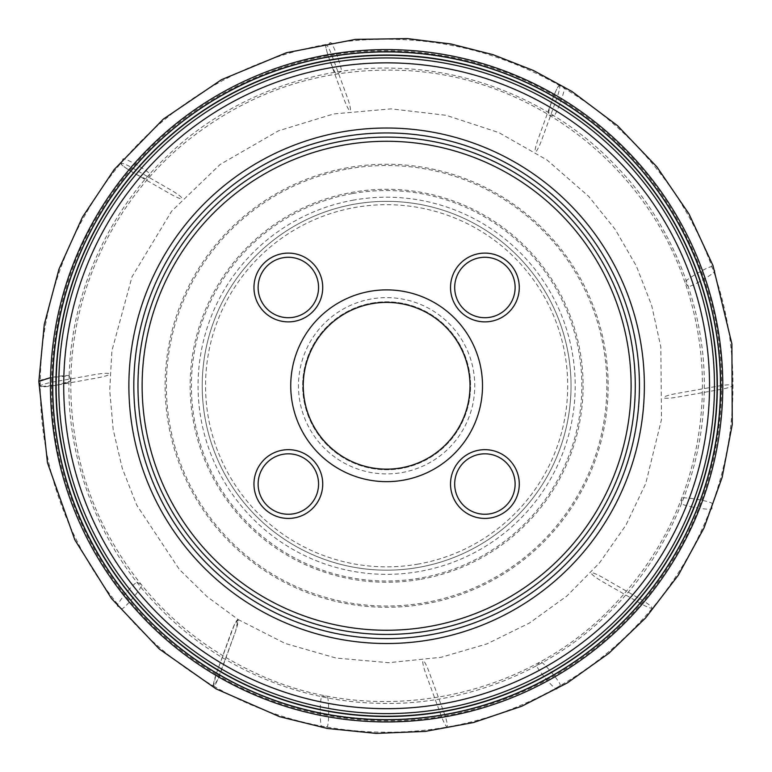 <?xml version="1.0" encoding="UTF-8"?>
<svg xmlns="http://www.w3.org/2000/svg" width="772" height="772" viewBox="0 0 772 772"><rect width="100%" height="100%" fill="white"/><g stroke="black" fill="none" stroke-linecap="round" stroke-linejoin="round"><path stroke-width="0.58" stroke-dasharray="3.86 2.9" d="M327.897 54.764A336.167 336.167 0 0 0 129.329 602.121A336.167 336.167 0 0 0 702.636 500.42A336.167 336.167 0 0 0 327.897 54.764A336.167 336.167 0 0 0 129.329 602.121A336.167 336.167 0 0 0 702.636 500.42A336.167 336.167 0 0 0 327.897 54.764A336.167 336.167 0 0 0 129.329 602.121A336.167 336.167 0 0 0 702.636 500.42A336.167 336.167 0 0 0 327.897 54.764A336.167 336.167 0 0 0 129.329 602.121A336.167 336.167 0 0 0 702.636 500.42A336.167 336.167 0 0 0 327.897 54.764M490.905 517.896A34.383 34.383 0 0 0 511.218 461.917A34.383 34.383 0 0 0 452.585 472.319A34.383 34.383 0 0 0 490.905 517.896M294.354 321.345A34.383 34.383 0 0 0 314.658 265.365A34.383 34.383 0 0 0 256.024 275.768A34.383 34.383 0 0 0 294.354 321.345M490.905 321.345A34.383 34.383 0 0 0 511.218 265.365A34.383 34.383 0 0 0 452.585 275.768A34.383 34.383 0 0 0 490.905 321.345M294.354 517.896A34.383 34.383 0 0 0 314.658 461.917A34.383 34.383 0 0 0 256.024 472.319A34.383 34.383 0 0 0 294.354 517.896M402.019 472.56A88.143 88.143 0 0 0 454.081 329.046A88.143 88.143 0 0 0 303.763 355.709A88.143 88.143 0 0 0 402.019 472.56M354.406 204.194A184.411 184.411 0 0 1 559.98 448.657A184.411 184.411 0 0 1 245.477 504.454A184.411 184.411 0 0 1 354.406 204.194A184.411 184.411 0 0 0 205.043 417.98A184.411 184.411 0 0 0 418.839 567.343A184.411 184.411 0 0 0 568.202 353.557A184.411 184.411 0 0 0 354.406 204.194M371.959 303.087A83.974 83.974 0 0 1 469.308 371.1A83.974 83.974 0 0 1 401.295 468.45A83.974 83.974 0 0 1 303.936 400.436A83.974 83.974 0 0 1 371.959 303.087A83.974 83.974 0 0 1 465.564 414.41A83.974 83.974 0 0 1 322.349 439.818A83.974 83.974 0 0 1 371.959 303.087M372.056 303.676A83.376 83.376 0 0 1 465.005 414.207A83.376 83.376 0 0 1 322.812 439.432A83.376 83.376 0 0 1 372.056 303.676M343.916 145.04A244.483 244.483 0 0 1 616.452 469.144A244.483 244.483 0 0 1 199.504 543.121A244.483 244.483 0 0 1 343.916 145.04M283.063 454.293A30.214 30.214 0 0 1 318.093 478.765A30.214 30.214 0 0 1 293.621 513.795A30.214 30.214 0 0 1 258.591 489.323A30.214 30.214 0 0 1 283.063 454.293M293.621 317.244A30.214 30.214 0 0 1 259.942 277.187A30.214 30.214 0 0 1 311.473 268.048A30.214 30.214 0 0 1 293.621 317.244M490.181 317.244A30.214 30.214 0 0 1 456.493 277.187A30.214 30.214 0 0 1 508.024 268.048A30.214 30.214 0 0 1 490.181 317.244M479.624 454.293A30.214 30.214 0 0 1 514.654 478.765A30.214 30.214 0 0 1 490.181 513.795A30.214 30.214 0 0 1 455.152 489.323A30.214 30.214 0 0 1 479.624 454.293M329.354 62.976A327.839 327.839 0 0 1 694.81 497.573A327.839 327.839 0 0 1 135.708 596.766A327.839 327.839 0 0 1 329.354 62.976A327.839 327.839 0 0 1 694.81 497.573A327.839 327.839 0 0 1 135.708 596.766A327.839 327.839 0 0 1 329.354 62.976M328.949 60.67A330.175 330.175 0 0 1 697.01 498.374A330.175 330.175 0 0 1 133.913 598.271A330.175 330.175 0 0 1 328.949 60.67A330.175 330.175 0 0 1 697.01 498.374A330.175 330.175 0 0 1 133.913 598.271A330.175 330.175 0 0 1 328.949 60.67A330.175 330.175 0 0 1 697.01 498.374A330.175 330.175 0 0 1 133.913 598.271A330.175 330.175 0 0 1 328.949 60.67A330.175 330.175 0 0 1 697.01 498.374A330.175 330.175 0 0 1 133.913 598.271A330.175 330.175 0 0 1 328.949 60.67A330.175 330.175 0 0 1 697.01 498.374A330.175 330.175 0 0 1 133.913 598.271A330.175 330.175 0 0 1 328.949 60.67A330.175 330.175 0 0 1 697.01 498.374A330.175 330.175 0 0 1 133.913 598.271A330.175 330.175 0 0 1 328.949 60.67M216.092 674.217C146.275 632.789 90.517 566.899 64.144 476.787C38.031 388.364 54.156 287.252 98.179 215.243C139.597 145.425 205.487 89.668 295.608 63.285C384.031 37.181 485.144 53.297 557.152 97.33C626.97 138.748 682.728 204.638 709.101 294.75C735.214 383.173 719.099 484.285 675.066 556.303C633.648 626.111 567.758 681.879 477.646 708.252C389.213 734.355 288.101 718.24 216.092 674.217L231.272 632.239C237.187 616.268 240.893 615.458 235.556 631.293L220.377 673.271C214.462 689.232 210.746 690.052 216.092 674.217L213.545 685.99L217.694 679.688L235.556 631.293L238.104 619.511L233.955 625.812L216.092 674.217M38.841 381.407L40.549 386.55L56.954 385.112L70.85 380.924L69.152 375.781C65.485 464.088 103.544 551.034 157.314 605.557C207.668 659.259 287.917 700.87 376.63 703.244C464.947 706.901 551.893 668.851 606.406 615.081C660.108 564.728 701.719 484.469 704.093 395.766C707.76 307.449 669.71 220.502 615.94 165.99C565.577 112.287 485.327 70.677 396.615 68.293C308.308 64.636 221.352 102.686 166.839 156.455C113.137 206.809 71.526 287.068 69.152 375.781L70.86 380.914C70.406 383.076 44.139 387.949 40.549 386.55L38.832 381.407C39.295 379.255 65.562 374.372 69.152 375.781L50.547 377.633M137.001 582.184L141.614 585.022C142.646 586.971 125.672 607.583 122.015 608.818L117.402 605.981C116.369 604.032 133.344 583.42 137.001 582.184M321.654 696.682L327.01 695.89C329.055 696.72 329.297 723.432 327.299 726.722L321.934 727.513C319.888 726.693 319.647 699.982 321.654 696.682M536.704 665.705L540.303 661.652C542.398 660.977 559.758 681.28 560.337 685.092L556.737 689.145C554.643 689.821 537.283 669.517 536.704 665.705M681.531 503.74L681.686 498.326C682.853 496.454 709.198 500.854 712.093 503.402L711.948 508.816C710.78 510.688 684.426 506.287 681.531 503.74M688.373 286.576L685.005 282.33C684.696 280.149 707.712 266.581 711.562 266.678L714.93 270.914C715.239 273.105 692.223 286.673 688.373 286.576M554.016 115.829L548.709 114.739C547.068 113.262 555.975 88.076 558.986 85.673L564.293 86.754C565.934 88.23 557.027 113.416 554.016 115.829M341.34 71.381L336.573 73.967C334.373 73.88 325.002 48.868 325.765 45.085L330.522 42.508C332.732 42.585 342.092 67.608 341.34 71.381M149.845 174.047L147.857 179.085C146.12 180.445 122.864 167.292 121.011 163.915L123.009 158.878C124.746 157.517 148.002 170.66 149.845 174.047M441.401 716.348L426.038 674.429C420.315 658.4 422.631 655.389 428.711 670.955L444.074 712.865C449.806 728.903 447.48 731.914 441.401 716.348M641.069 603.791L602.372 581.557C587.675 572.959 587.511 569.167 602.179 577.176L640.885 599.41C655.582 608.018 655.746 611.81 641.069 603.791M721.685 389.233L677.748 397.078C660.957 399.935 658.4 397.126 674.786 393.836L718.722 385.99C735.513 383.134 738.071 385.942 721.685 389.233M557.152 97.33L541.973 139.298C536.058 155.268 532.352 156.089 537.698 140.243L552.868 98.276C558.783 82.305 562.498 81.485 557.152 97.33M331.844 55.198L347.207 97.108C352.939 113.137 350.613 116.147 344.534 100.582L329.171 58.672C323.449 42.634 325.765 39.623 331.844 55.198M132.176 167.746L170.873 189.98C185.579 198.578 185.734 202.37 171.066 194.361L132.359 172.127C117.662 163.529 117.508 159.727 132.176 167.746M51.56 382.304L95.496 374.468C112.287 371.602 114.845 374.41 98.459 377.701L54.523 385.546C37.731 388.403 35.174 385.604 51.56 382.304M353.682 200.093A188.58 188.58 0 0 0 242.292 507.136A188.58 188.58 0 0 0 563.898 450.086A188.58 188.58 0 0 0 353.682 200.093M352.524 193.54A195.229 195.229 0 0 1 570.151 452.353A195.229 195.229 0 0 1 237.197 511.411A195.229 195.229 0 0 1 352.524 193.54M420.943 579.232A196.484 196.484 0 0 0 580.09 351.443A196.484 196.484 0 0 0 352.302 192.305A196.484 196.484 0 0 0 193.154 420.093A196.484 196.484 0 0 0 420.943 579.232M348.143 168.894A220.261 220.261 0 0 1 603.501 347.294A220.261 220.261 0 0 1 425.102 602.642A220.261 220.261 0 0 1 169.744 424.243A220.261 220.261 0 0 1 348.143 168.894M347.931 167.659A221.525 221.525 0 0 0 217.077 528.337A221.525 221.525 0 0 0 594.865 461.318A221.525 221.525 0 0 0 347.931 167.659M418.25 564.062A181.073 181.073 0 0 1 216.401 324.018A181.073 181.073 0 0 1 525.211 269.225A181.073 181.073 0 0 1 418.25 564.062M328.351 57.302A333.6 333.6 0 0 1 700.223 499.542A333.6 333.6 0 0 1 131.298 600.471A333.6 333.6 0 0 1 328.351 57.302A333.6 333.6 0 0 1 700.223 499.542A333.6 333.6 0 0 1 131.298 600.471A333.6 333.6 0 0 1 328.351 57.302A333.6 333.6 0 0 1 700.223 499.542A333.6 333.6 0 0 1 131.298 600.471A333.6 333.6 0 0 1 328.351 57.302A333.6 333.6 0 0 1 700.223 499.542A333.6 333.6 0 0 1 131.298 600.471A333.6 333.6 0 0 1 328.351 57.302M213.545 685.99C304.322 739.055 419.592 747.016 516.806 706.92C572.814 683.944 619.771 648.856 657.696 601.658C696.865 551.98 720.942 495.817 729.897 433.188C740.734 347.603 722.91 268.463 676.436 195.789C629.45 125.74 565.644 78.319 485.038 53.5C449.873 43.126 413.966 38.417 377.315 39.362C267.286 41.563 160.383 100.196 99.434 191.842C68.843 237.467 49.977 287.512 42.865 341.986C33.292 423.674 49.987 499.59 92.949 569.726C123.645 618.333 163.847 657.088 213.545 685.99M238.104 619.511L285.215 643.472L336.013 658.043L388.663 662.704L441.237 657.271L486.852 643.935L529.524 622.994L566.966 595.936L599.4 563.039L625.899 525.201L645.749 483.484L661.517 419.408L660.832 346.985L651.713 305.625L636.389 266.128L615.226 229.438L588.708 196.406L546.981 159.978L498.828 132.581L446.197 115.308L391.172 108.862L333.678 113.938L278.47 130.815L220.155 164.446L171.664 211.152L132.012 276.82L111.892 350.845L109.721 390.323L113.194 429.714L122.237 468.208L136.673 505.023L179.326 569.408L206.954 596.524L238.104 619.511M70.85 380.924C71.728 290.484 114.073 201.617 183.62 143.833C248.623 90.768 323.034 66.353 406.844 70.59C523.455 76.602 635.443 154.525 680.238 269.438C702.356 326.189 707.924 384.524 696.952 444.431C685.189 504.734 658.371 557.365 616.49 602.314C527.99 699.027 376.842 729.289 257.896 674.168C188.764 642.429 137.117 592.578 102.956 524.613C80.925 479.248 70.233 431.345 70.85 380.924"/><path stroke-width="1.16" d="M342.459 136.837A252.82 252.82 0 0 0 193.125 548.487A252.82 252.82 0 0 0 624.287 471.991A252.82 252.82 0 0 0 342.459 136.837A252.82 252.82 0 0 1 624.287 471.991A252.82 252.82 0 0 1 193.125 548.487A252.82 252.82 0 0 1 342.459 136.837M282.34 253.641A34.383 34.383 0 0 1 320.67 299.218A34.383 34.383 0 0 1 262.026 309.62A34.383 34.383 0 0 1 282.34 253.641M478.891 253.641A34.383 34.383 0 0 1 517.221 299.218A34.383 34.383 0 0 1 458.587 309.62A34.383 34.383 0 0 1 478.891 253.641M478.891 450.192A34.383 34.383 0 0 1 517.221 495.769A34.383 34.383 0 0 1 458.587 506.171A34.383 34.383 0 0 1 478.891 450.192M282.34 450.192A34.383 34.383 0 0 1 320.67 495.769A34.383 34.383 0 0 1 262.026 506.171A34.383 34.383 0 0 1 282.34 450.192M343.916 145.04A244.483 244.483 0 0 1 616.452 469.144A244.483 244.483 0 0 1 199.504 543.121A244.483 244.483 0 0 1 343.916 145.04M369.875 291.362A95.882 95.882 0 0 1 476.758 418.472A95.882 95.882 0 0 1 313.239 447.48A95.882 95.882 0 0 1 369.875 291.362M372.056 303.676A83.376 83.376 0 0 1 465.005 414.207A83.376 83.376 0 0 1 322.812 439.432A83.376 83.376 0 0 1 372.056 303.676M283.063 454.293A30.214 30.214 0 0 0 265.221 503.489A30.214 30.214 0 0 0 316.752 494.35A30.214 30.214 0 0 0 283.063 454.293M283.063 257.742A30.214 30.214 0 0 0 258.591 292.771A30.214 30.214 0 0 0 293.621 317.244A30.214 30.214 0 0 0 318.093 282.214A30.214 30.214 0 0 0 283.063 257.742M479.624 257.742A30.214 30.214 0 0 0 455.152 292.771A30.214 30.214 0 0 0 490.181 317.244A30.214 30.214 0 0 0 514.654 282.214A30.214 30.214 0 0 0 479.624 257.742M479.624 454.293A30.214 30.214 0 0 0 461.772 503.489A30.214 30.214 0 0 0 513.303 494.35A30.214 30.214 0 0 0 479.624 454.293M327.897 54.764A336.167 336.167 0 0 0 129.329 602.121A336.167 336.167 0 0 0 702.636 500.42A336.167 336.167 0 0 0 327.897 54.764A336.167 336.167 0 0 0 129.329 602.121A336.167 336.167 0 0 0 702.636 500.42A336.167 336.167 0 0 0 327.897 54.764A336.167 336.167 0 0 0 129.329 602.121A336.167 336.167 0 0 0 702.636 500.42A336.167 336.167 0 0 0 327.897 54.764A336.167 336.167 0 0 0 129.329 602.121A336.167 336.167 0 0 0 702.636 500.42A336.167 336.167 0 0 0 327.897 54.764A336.167 336.167 0 0 0 129.329 602.121A336.167 336.167 0 0 0 702.636 500.42A336.167 336.167 0 0 0 327.897 54.764A336.167 336.167 0 0 0 129.329 602.121A336.167 336.167 0 0 0 702.636 500.42A336.167 336.167 0 0 0 327.897 54.764M329.354 62.976A327.839 327.839 0 0 1 694.81 497.573A327.839 327.839 0 0 1 135.708 596.766A327.839 327.839 0 0 1 329.354 62.976A327.839 327.839 0 0 1 694.81 497.573A327.839 327.839 0 0 1 135.708 596.766A327.839 327.839 0 0 1 329.354 62.976M443.031 703.717A322.908 322.908 0 0 0 704.566 329.364A322.908 322.908 0 0 0 330.213 67.82A322.908 322.908 0 0 0 68.679 442.173A322.908 322.908 0 0 0 443.031 703.717M431.644 639.554A257.742 257.742 0 0 1 132.842 430.795A257.742 257.742 0 0 1 341.6 131.983A257.742 257.742 0 0 1 640.403 340.751A257.742 257.742 0 0 1 431.644 639.554M343.193 140.938A248.652 248.652 0 0 0 196.31 545.804A248.652 248.652 0 0 0 620.37 470.573A248.652 248.652 0 0 0 343.193 140.938M328.853 60.129A330.725 330.725 0 0 1 697.521 498.558A330.725 330.725 0 0 1 133.498 598.618A330.725 330.725 0 0 1 328.853 60.129M328.283 56.906A334.006 334.006 0 0 1 700.6 499.677A334.006 334.006 0 0 1 130.989 600.732A334.006 334.006 0 0 1 328.283 56.906M50.547 377.633L38.841 381.407L44.274 324.481L58.942 269.216L82.469 217.106L114.198 169.541L163.268 119.168L221.468 79.699L286.412 52.728L355.458 39.382L407.384 38.6L450.684 43.927L492.98 54.638L533.606 70.561L571.917 91.443L617.484 125.633L656.847 166.82L688.962 213.873L712.971 265.529L731.885 343.887L732.252 424.494L722.148 477.328L704.016 527.98L678.289 575.227L645.595 617.947L608.818 653.334L567.266 682.969L521.833 706.206L473.487 722.534L425.179 731.412L376.109 733.4L327.251 728.45L279.57 716.677L216.035 688.856L159.283 648.991L111.583 598.638L74.816 539.831L47.459 462.746L38.841 381.407"/></g></svg>
